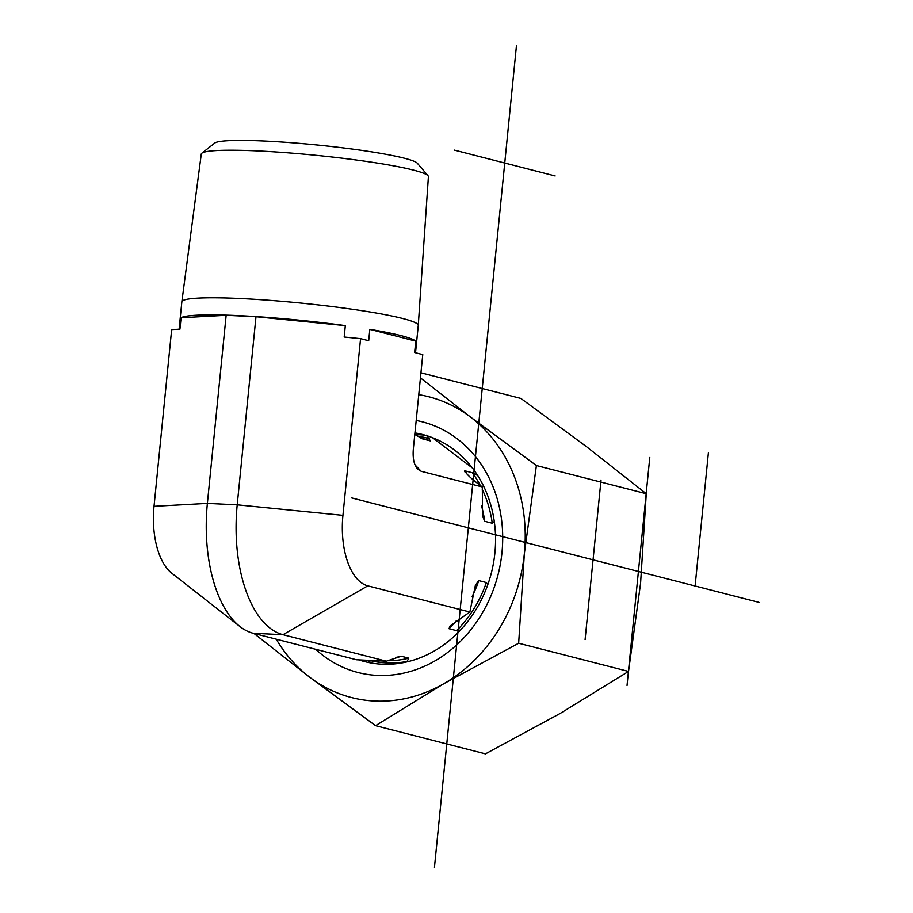 <?xml version="1.0" encoding="UTF-8"?>
<svg xmlns="http://www.w3.org/2000/svg" width="913" height="913" viewBox="0 0 913 913"><rect width="100%" height="100%" fill="white"/><g stroke="black" fill="none" stroke-linecap="round" stroke-linejoin="round"><path stroke-width="1.37" d="M181.847 301.781L201.294 154.035A114.125 10.146 5.7 0 1 201.864 153.19A114.125 10.146 5.7 0 1 291.338 153.099A114.125 10.146 5.7 0 1 413.498 170.115A114.125 10.146 5.7 0 1 428.014 175.764A114.125 10.146 5.7 0 1 428.402 176.711L418.268 325.37A118.793 10.557 -174.3 0 0 402.747 318.523A118.793 10.557 -174.3 0 0 270.431 300.4A118.793 10.557 -174.3 0 0 181.847 301.781A118.793 10.557 -174.3 0 0 181.847 301.804L179.108 329.205M428.014 175.764L417.389 163.29A102.256 9.096 -174.3 0 0 404.379 158.234A102.256 9.096 -174.3 0 0 294.91 142.987A102.256 9.096 -174.3 0 0 214.749 143.056L201.864 153.19M415.529 352.749L418.268 325.405A118.793 10.557 -174.3 0 0 418.268 325.37M494.287 521.506L492.267 523.217L484.712 521.277L482.532 516.016L482.315 486.971L421.19 471.291L417.675 469.156C414.023 464.991 412.573 458.28 413.338 449.025L422.765 354.598L414.639 352.521L415.78 341.12A118.793 10.557 -174.3 0 0 401.035 335.619A118.793 10.557 -174.3 0 0 369.833 329.331L368.692 340.732L360.567 338.643L344.178 337.023L345.319 325.621A118.793 10.557 -174.3 0 0 181.071 317.758L179.929 329.159L171.655 329.616L154.023 506.316L207.377 503.394L237.209 504.821L342.934 515.343A63.088 31.613 -87.3 0 0 367.791 585.849L469.841 612.018L475.376 585.324L478.789 580.611L486.344 582.551L487.782 584.708M345.319 325.621L255.982 316.731L226.15 315.305L181.071 317.758M226.15 315.305L207.377 503.394A116.213 58.227 -87.3 0 0 239.982 626.569A116.213 58.227 -87.3 0 0 253.163 633.268L356.504 659.768L386.336 661.195L401.275 656.242L408.819 658.17L406.81 661.925M239.982 626.569L171.724 573.17A63.088 31.613 -87.3 0 1 154.023 506.316M460.54 629.993L456.603 630.655L449.048 628.715L449.926 626.101L469.841 612.018M482.315 486.971L480.364 485.476C471.268 478.732 466.075 473.836 464.808 470.8L472.363 472.74L477.682 475.536M464.683 471.713L464.808 470.8A113.292 97.531 -75.6 0 1 467.559 474.76M426.348 435.204L430.502 440.933L422.651 438.902L414.799 434.417M371.819 663.1L367.414 660.407M414.833 434.451L424.762 435.09M367.791 585.849L282.996 634.695L386.336 661.195M472.443 468.038L432.477 437.669M415.78 341.12L369.833 329.331M253.163 633.268L282.996 634.695A116.213 58.227 -87.3 0 1 237.209 504.821L255.982 316.731M360.567 338.643L342.934 515.343M358.889 659.916A117.184 100.875 -75.6 0 0 364.492 661.56A117.184 100.875 -75.6 0 0 494.903 552.89A117.184 100.875 -75.6 0 0 422.708 434.542A117.184 100.875 -75.6 0 0 414.947 432.922M416.191 420.459A129.395 111.397 104.4 0 1 501.979 552.502A129.395 111.397 104.4 0 1 430.525 663.329A129.395 111.397 104.4 0 1 315.647 649.291M375.563 725.675L309.712 677.229A155.278 133.675 -75.6 0 0 443.935 683.643A155.278 133.675 -75.6 0 0 524.359 553.575A155.278 133.675 -75.6 0 0 470.549 417.081L536.399 465.539L524.359 553.575L518.664 643.243L443.935 683.643L375.563 725.675L485.442 753.853L560.16 713.452L628.532 671.42L640.572 583.384L646.278 493.716L586.762 446.891L520.912 398.445L420.95 372.801M276.24 639.191A155.278 133.675 -75.6 0 0 309.712 677.229L254.008 633.485M420.437 377.868L470.549 417.081A155.278 133.675 -75.6 0 0 418.759 394.656M536.399 465.539L646.278 493.716M518.664 643.243L628.532 671.42M649.794 457.447L627.037 685.446M585.096 639.614L601.028 480.021M454.343 150.109L555.15 175.958M695.113 585.986L708.408 452.711M351.585 497.893L758.977 602.375M434.451 867.35L516.461 45.65M449.048 628.715A113.292 97.531 -75.6 0 0 456.523 620.532M472.169 596.44A113.292 97.531 -75.6 0 0 478.789 580.611M395.728 657.417A113.292 97.531 -75.6 0 0 401.275 656.242M484.712 521.277A113.292 97.531 -75.6 0 0 481.585 505.996M422.959 438.993A113.292 97.531 -75.6 0 0 422.331 438.765M456.603 630.655A113.292 97.531 -75.6 0 0 486.344 582.551M387.352 660.75A113.292 97.531 -75.6 0 0 408.819 658.17M492.267 523.217A113.292 97.531 -75.6 0 0 482.11 489.06M480.272 485.408A113.292 97.531 -75.6 0 0 472.363 472.74M430.502 440.933A113.292 97.531 -75.6 0 0 422.993 438.617L420.939 438.092M369.993 660.544A114.833 98.855 -75.6 0 0 407.358 661.377M429.578 438.799A114.833 98.855 -75.6 0 0 417.481 436.094M421.19 471.291L415.027 464.911"/></g></svg>
